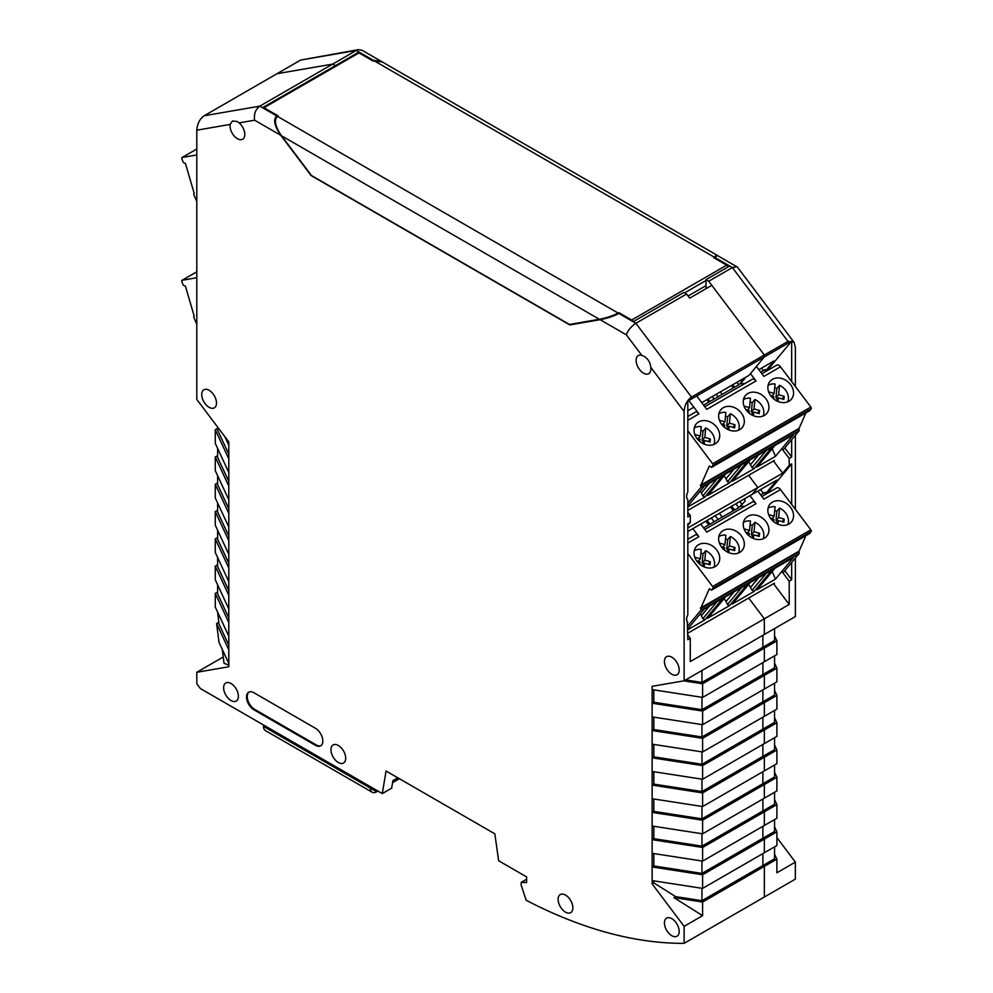 <?xml version="1.0" encoding="UTF-8"?>
<svg xmlns="http://www.w3.org/2000/svg" width="993" height="993" viewBox="0 0 993 993"><rect width="100%" height="100%" fill="white"/><g stroke="black" fill="none" stroke-linecap="round" stroke-linejoin="round"><path stroke-width="1.49" d="M791.669 562.472L791.669 579.763L789.212 581.19L789.212 604.452L764.349 618.8L764.349 634.477L795.368 616.566L795.368 558.041M795.368 509.297L795.368 435.269M795.368 386.525L795.368 347.302L793.966 342.163L737.439 267.129L716.747 255.151M795.368 862.11L776.898 872.785L776.898 859.144L764.349 866.38L764.349 897.027L795.368 879.128L795.368 862.11L776.898 837.595M714.463 258.13L717.269 255.338M714.886 258.056L729.16 266.298L706.023 279.654L708.729 281.218L732.362 267.576L736.943 266.695M715.382 257.77L732.362 267.576L787.983 341.406L793.966 342.163M787.983 341.406L764.349 355.047L764.349 356.921L764.349 355.047L691.5 397.101L635.88 323.284C631.287 326.312 628.097 330.148 626.31 334.802L600.144 319.696L569.821 324.934L311.094 175.55L280.783 135.309C274.391 125.937 273.063 119.495 276.786 115.958L259.806 106.152L356.288 50.457L358.461 49.65L362.147 50.308L382.739 62.224M687.814 512.276L690.272 515.541L687.814 516.956L687.814 499.603C686.213 498.002 686.213 495.47 687.814 492.031L687.814 401.11L791.669 341.145L791.669 381.622M791.669 439.7L791.669 456.991L789.212 458.418L789.212 465.332L791.669 463.905L791.669 504.394M358.461 49.65L300.668 60.052L204.186 115.759C199.73 118.974 197.272 123.777 196.8 130.182L196.8 399.447L228.8 441.91L228.8 666.75L196.8 672.273L196.8 683.792L200.4 688.559L382.293 793.581L386.066 771.027L494.849 833.835L498.635 860.745L526.6 876.893L526.6 882.578L521.188 882.367L521.188 885.135L526.129 900.241A556.899 321.533 -120 0 0 684.115 943.35L684.115 926.345L652.128 883.882L652.128 716.884L702.597 724.691L764.349 689.043L764.349 675.401L764.349 689.043L776.898 681.806L776.898 668.165L774.565 663.138M652.128 744.179L702.597 751.974L764.349 716.325L764.349 702.684L764.349 716.325L776.898 709.089L776.898 695.448L774.565 690.42M652.128 771.462L702.597 779.269L764.349 743.608L764.349 729.967L764.349 743.608L776.898 736.372L776.898 722.73L774.565 717.703M652.128 798.744L702.597 806.552L764.349 770.891L764.349 757.249L764.349 770.891L776.898 763.654L776.898 750.013L774.565 744.986M652.128 826.027L702.597 833.835L764.349 798.173L764.349 784.532L764.349 798.173L776.898 790.937L776.898 777.296L774.565 772.269M652.128 853.31L702.597 861.117L764.349 825.456L764.349 811.815L764.349 825.456L776.898 818.22L776.898 804.578L774.565 799.551M652.128 880.592L702.597 888.4L764.349 852.739L764.349 839.097L764.349 852.739L776.898 845.502L776.898 831.861L774.565 826.834M300.668 60.052L356.288 50.457L373.269 60.263L381.821 61.665M373.269 60.263L373.194 61.094M372.785 60.548L358.498 52.306L358.498 53.15M708.729 281.218L764.349 355.047L711.832 285.339L689.688 298.123L686.585 294.002L635.88 323.284L618.9 313.478C613.724 316.171 607.468 318.244 600.144 319.696M702.597 888.4L702.597 874.759L764.349 839.097L762.872 838.241L762.872 826.3L762.872 838.241L764.349 839.097L776.898 831.861M702.597 861.117L702.597 847.476L764.349 811.815L762.872 810.958L762.872 799.017L762.872 810.958L764.349 811.815L776.898 804.578M702.597 833.835L702.597 820.193L764.349 784.532L762.872 783.676L762.872 771.735L762.872 783.676L764.349 784.532L776.898 777.296M702.597 806.552L702.597 792.91L764.349 757.249L762.872 756.393L762.872 744.452L762.872 756.393L764.349 757.249L776.898 750.013M702.597 779.269L702.597 765.615L764.349 729.967L762.872 729.11L762.872 717.169L762.872 729.11L764.349 729.967L776.898 722.73M702.597 751.974L702.597 738.333L764.349 702.684L762.872 701.828L762.872 689.887L762.872 701.828L764.349 702.684L776.898 695.448M702.597 724.691L702.597 711.05L764.349 675.401L762.872 674.545L762.872 662.604L762.872 674.545L764.349 675.401L776.898 668.165M776.898 640.882L776.898 654.524L764.349 661.76L764.349 648.119L776.898 640.882L774.565 635.855M701.964 670.486L701.964 682.427L762.872 647.262L762.872 635.321L762.872 647.262L764.349 648.119L764.349 661.76L702.597 697.409L702.597 683.767L683.755 680.863M652.128 716.884L652.128 686.312L684.115 680.801L764.349 634.477L764.349 618.8L748.697 598.022L764.349 618.8L690.272 661.574L690.272 638.313L687.814 639.728L687.28 621.866M684.115 943.35L764.349 897.027L764.349 866.38L762.872 865.524L762.872 853.583L762.872 865.524L764.349 866.38L702.597 902.041L702.597 915.683L673.899 897.598L675.6 896.617L653.828 882.889L652.128 883.882M789.212 604.452L773.559 583.673M789.212 458.418L781.851 448.65M764.536 372.201L773.857 361.005L758.838 369.681M789.212 581.19L781.851 571.422M764.548 494.961L776.923 480.091L687.814 531.54M773.485 460.951L782.695 473.164L789.212 465.332M791.669 579.763L784.83 570.69M768.073 492.267L791.669 463.905M791.669 456.991L784.83 447.917M768.061 369.495L791.669 341.145M748.995 375.354L764.349 356.921L748.995 375.354L701.741 402.649M774.565 628.581L774.565 640.51L762.872 647.262L764.349 648.119L702.597 683.767M774.565 655.864L774.565 667.793L701.964 709.71L701.964 697.322M774.565 683.147L774.565 695.075L701.964 736.992L701.964 724.605M774.565 710.429L774.565 722.37L701.964 764.275L701.964 751.887M774.565 737.712L774.565 749.653L701.964 791.558L701.964 779.17M774.565 764.995L774.565 776.936L701.964 818.84L701.964 806.453M774.565 792.277L774.565 804.218L701.964 846.123L701.964 833.735M774.565 819.56L774.565 831.501L701.964 873.406L701.964 861.018M776.898 859.144L774.565 854.117M774.565 846.843L774.565 858.784L701.964 900.688L701.964 888.301M277.73 116.268L263.008 107.43L335.373 65.662L332.667 64.098L277.035 73.693L332.667 64.098L335.373 65.662L358.498 52.306M706.023 279.654L706.023 288.69M335.373 65.662L335.373 66.506L335.373 65.662M782.695 473.164L757.833 487.526L752.073 494.452L757.833 487.526L748.623 475.299L757.833 487.526L687.814 527.953M706.023 285.624L688.075 295.988M714.612 257.361L373.989 60.697L382.541 62.1L716.499 254.916L713.88 257.783L726.677 265.181A2.085 1.204 -120 0 1 728.018 266.956M277.506 116.404L618.13 313.068C612.954 315.762 606.711 317.834 599.387 319.287L569.436 324.45L311.43 175.488L281.491 135.756C275.111 126.384 273.77 119.93 277.506 116.404L278.239 115.97L263.964 107.728L358.969 52.89L373.244 61.132L373.989 60.697M618.13 313.068L618.875 312.634L631.672 320.019A2.085 1.204 60 0 1 632.454 320.727M687.938 410.618A2.085 1.204 60 0 1 687.95 410.903A2.085 1.204 60 0 1 687.814 411.561M745.035 377.65A2.085 1.204 60 0 1 745.06 377.936A2.085 1.204 60 0 1 744.812 378.73L738.742 384.8L736.893 382.355M723.227 407.738A13.927 11.122 -140.2 0 1 740.046 411.499A13.927 11.122 -140.2 0 1 742.181 427.598A13.927 11.122 -140.2 0 1 739.735 429.646A13.927 11.122 -140.2 0 1 722.916 425.873A13.927 11.122 -140.2 0 1 720.781 409.786A13.927 11.122 -140.2 0 1 723.227 407.738M747.841 393.526A13.927 11.122 -140.2 0 1 764.66 397.299A13.927 11.122 -140.2 0 1 766.795 413.386A13.927 11.122 -140.2 0 1 764.349 415.434A13.927 11.122 -140.2 0 1 747.53 411.673A13.927 11.122 -140.2 0 1 745.395 395.574A13.927 11.122 -140.2 0 1 747.841 393.526M772.455 379.314A13.927 11.122 -140.2 0 1 789.274 383.087A13.927 11.122 -140.2 0 1 791.409 399.186A13.927 11.122 -140.2 0 1 788.963 401.234A13.927 11.122 -140.2 0 1 772.144 397.461A13.927 11.122 -140.2 0 1 770.009 381.362A13.927 11.122 -140.2 0 1 772.455 379.314M698.613 421.938A13.927 11.122 -140.2 0 1 715.444 425.712A13.927 11.122 -140.2 0 1 717.567 441.811A13.927 11.122 -140.2 0 1 715.134 443.859A13.927 11.122 -140.2 0 1 698.302 440.085A13.927 11.122 -140.2 0 1 696.18 423.986A13.927 11.122 -140.2 0 1 698.613 421.938M718.858 413.845A13.207 10.551 -140.2 0 1 719.205 413.622A13.207 10.551 -140.2 0 1 725.846 412.393L724.952 421.826L719.404 420.287M743.459 399.633A13.207 10.551 -140.2 0 1 743.819 399.422A13.207 10.551 -140.2 0 1 750.46 398.193L749.554 407.614L744.018 406.075M768.073 385.421A13.207 10.551 -140.2 0 1 768.433 385.21A13.207 10.551 -140.2 0 1 775.074 383.981L774.168 393.402L768.632 391.863M694.244 428.045A13.207 10.551 -140.2 0 1 694.591 427.834A13.207 10.551 -140.2 0 1 701.232 426.605L700.338 436.039L694.802 434.487M687.814 510.414L774.428 460.404M687.814 506.939L704.98 497.034L722.867 475.548L704.248 486.297L687.814 506.033M747.481 461.335L725.486 474.033L707.599 495.519L729.582 482.821L747.481 461.335M775.446 456.346L793.333 434.86L774.714 445.609L756.815 467.095L775.446 456.346L772.219 448.749M732.213 481.307L754.196 468.609L772.095 447.123L750.1 459.821L732.884 480.5M687.814 503.19L700.897 487.476A1.39 0.807 -120 0 0 700.611 485.738L709.35 465.99L711.547 467.393L712.937 465.456L811.144 408.756A1.39 0.807 -120 0 0 810.834 407.043L780.51 366.802A4.171 2.408 -120 0 0 776.811 365.114L761.892 373.728M700.897 487.476L799.092 430.788L782.98 450.139M687.814 430.801L712.626 463.743A1.39 0.807 60 0 1 712.937 465.456M811.144 408.756L809.742 410.692L711.547 467.393M799.092 430.788A1.39 0.807 -120 0 0 798.806 429.038L805.857 412.939M769.24 369.483L766.782 369.508M717.083 478.887L702.845 495.979L704.98 497.034M702.845 495.979L701.406 492.938L709.436 483.306M700.189 491.163L701.406 492.938M724.058 475.883L726.02 478.725L734.05 469.093M707.599 495.519L708.27 494.7M741.697 464.674L727.459 481.766L729.582 482.821M727.459 481.766L726.02 478.725M756.815 467.095L757.498 466.288M748.672 461.671L752.073 467.566L754.196 468.609M716.214 394.283L718.063 396.741L714.128 399.012L712.279 396.555M765.193 369.533L760.688 372.127M750.472 373.579L756.021 380.94L706.793 409.352L696.714 395.971M688.832 400.527L698.923 413.907A4.171 2.408 -120 0 0 695.224 412.219L687.814 416.501M780.51 366.802L763.89 376.397L756.405 366.454M798.521 428.666L700.313 485.354M750.634 464.513L758.652 454.881M740.828 380.071L742.193 381.883M761.507 368.142L763.356 370.588M756.021 380.94A4.171 2.408 -120 0 0 752.322 379.252L704.782 406.696M744.75 383.621L740.704 383.67M708.121 398.963L709.97 401.408L714.128 399.012M718.063 396.741L722.221 394.333L720.372 391.887M732.735 384.75L734.584 387.208L738.742 384.8M734.584 387.208L722.221 394.333M709.97 401.408L703.59 405.094M706.855 399.683L708.704 402.14M731.469 385.483L733.318 387.928M725.498 416.104A13.207 10.551 -140.2 0 1 727.646 416.923L730.327 413.709A13.207 10.551 -140.2 0 1 738.544 430.23M750.112 401.892A13.207 10.551 -140.2 0 1 752.26 402.711L754.941 399.496A13.207 10.551 -140.2 0 1 763.145 416.03M774.714 387.68A13.207 10.551 -140.2 0 1 776.874 388.499L779.555 385.284A13.207 10.551 -140.2 0 1 787.759 401.817M700.884 430.304A13.207 10.551 -140.2 0 1 703.032 431.136L705.713 427.909A13.207 10.551 -140.2 0 1 713.93 444.442M724.431 427.288L724.654 424.917L721.328 423.949M726.851 428.964L729.135 426.233L728.775 429.907M730.327 413.709L729.433 423.13L734.957 424.743L734.671 427.834L729.135 426.233M729.433 423.13L726.752 426.345L727.646 416.923M722.817 424.383L724.952 421.826M749.045 413.076L749.268 410.717L745.942 409.749M751.465 414.751L753.749 412.021L753.389 415.695M754.941 399.496L754.035 408.917L759.571 410.531L759.273 413.634L753.749 412.021M754.035 408.917L751.353 412.145L752.26 402.711M747.431 410.171L749.554 407.614M773.646 398.863L773.882 396.505L770.556 395.537M776.079 400.539L778.351 397.808L778.003 401.482M779.555 385.284L778.649 394.717L784.185 396.319L783.887 399.422L778.351 397.808M778.649 394.717L775.967 397.932L776.874 388.499M772.045 395.971L774.168 393.402M699.817 441.488L700.04 439.129L696.726 438.161M702.237 443.176L704.521 440.433L704.174 444.119M705.713 427.909L704.819 437.342L710.343 438.956L710.057 442.046L704.521 440.433M704.819 437.342L702.138 440.557L703.032 431.136M698.203 438.596L700.338 436.039M726.752 426.345L728.589 426.891M732.822 427.3L734.957 424.743M751.353 412.145L753.19 412.678M757.436 413.1L759.571 410.531M775.967 397.932L777.804 398.466M782.05 398.888L784.185 396.319M702.138 440.557L703.975 441.091M708.22 441.513L710.343 438.956M196.8 201.604L193.908 194.765A1.39 0.807 60 0 1 194.194 193.362L185.443 163.51L183.258 162.38L181.856 158.83A1.39 0.807 60 0 1 182.166 157.49L196.8 154.958M687.814 532.856A2.085 1.204 60 0 1 687.95 533.675A2.085 1.204 60 0 1 687.814 534.333M744.378 498.883L744.378 498.883A2.085 1.204 60 0 1 745.06 500.72A2.085 1.204 60 0 1 744.812 501.502L738.742 507.572L735.887 503.786M723.227 530.51A13.927 11.122 -140.2 0 1 740.046 534.271A13.927 11.122 -140.2 0 1 742.181 550.37A13.927 11.122 -140.2 0 1 739.735 552.418A13.927 11.122 -140.2 0 1 722.916 548.657A13.927 11.122 -140.2 0 1 720.781 532.558A13.927 11.122 -140.2 0 1 723.227 530.51M747.841 516.298A13.927 11.122 -140.2 0 1 764.66 520.071A13.927 11.122 -140.2 0 1 766.795 536.17A13.927 11.122 -140.2 0 1 764.349 538.218A13.927 11.122 -140.2 0 1 747.53 534.445A13.927 11.122 -140.2 0 1 745.395 518.346A13.927 11.122 -140.2 0 1 747.841 516.298M772.455 502.086A13.927 11.122 -140.2 0 1 789.274 505.859A13.927 11.122 -140.2 0 1 791.409 521.958A13.927 11.122 -140.2 0 1 788.963 524.006A13.927 11.122 -140.2 0 1 772.144 520.233A13.927 11.122 -140.2 0 1 770.009 504.134A13.927 11.122 -140.2 0 1 772.455 502.086M698.613 544.71A13.927 11.122 -140.2 0 1 715.444 548.484A13.927 11.122 -140.2 0 1 717.567 564.583A13.927 11.122 -140.2 0 1 715.134 566.631A13.927 11.122 -140.2 0 1 698.302 562.857A13.927 11.122 -140.2 0 1 696.18 546.758A13.927 11.122 -140.2 0 1 698.613 544.71M718.858 536.617A13.207 10.551 -140.2 0 1 719.205 536.406A13.207 10.551 -140.2 0 1 725.846 535.165L724.952 544.598L719.404 543.059M743.459 522.405A13.207 10.551 -140.2 0 1 743.819 522.194A13.207 10.551 -140.2 0 1 750.46 520.965L749.554 530.386L744.018 528.847M768.073 508.193A13.207 10.551 -140.2 0 1 768.433 507.982A13.207 10.551 -140.2 0 1 775.074 506.753L774.168 516.186L768.632 514.635M694.244 550.83A13.207 10.551 -140.2 0 1 694.591 550.606A13.207 10.551 -140.2 0 1 701.232 549.377L700.338 558.811L694.802 557.259M687.814 633.186L774.428 583.176M687.814 629.711L704.98 619.806L722.867 598.32L704.248 609.069L687.814 628.805M747.481 584.107L725.486 596.805L707.599 618.291L729.582 605.593L747.481 584.107M775.446 579.118L793.333 557.632L774.714 568.393L756.815 589.867L775.446 579.118L772.219 571.521M732.213 604.079L754.196 591.381L772.095 569.895L750.1 582.593L732.884 603.272M687.814 625.962L700.897 610.248A1.39 0.807 -120 0 0 700.611 608.51L709.35 588.762L711.547 590.165L712.937 588.228L811.144 531.528A1.39 0.807 -120 0 0 810.834 529.828L780.51 489.574A4.171 2.408 -120 0 0 776.811 487.886L761.892 496.5M700.897 610.248L799.092 553.56L782.98 572.911M687.814 553.585L712.626 586.515A1.39 0.807 60 0 1 712.937 588.228M811.144 531.528L809.742 533.464L711.547 590.165M799.092 553.56A1.39 0.807 -120 0 0 798.806 551.823L805.857 535.711M769.24 492.255L766.782 492.28M717.083 601.659L702.845 618.751L704.98 619.806M702.845 618.751L701.406 615.71L709.436 606.078M700.189 613.947L701.406 615.71M724.058 598.655L726.02 601.497L734.05 591.865M707.599 618.291L708.27 617.485M741.697 587.446L727.459 604.538L729.582 605.593M727.459 604.538L726.02 601.497M756.815 589.867L757.498 589.06M748.672 584.455L752.073 590.339L754.196 591.381M715.208 515.727L718.063 519.513L714.128 521.784L711.273 517.998M765.193 492.305L760.688 494.911M749.951 495.668L756.021 503.712L706.793 532.136L700.735 524.081M692.853 528.636L698.923 536.679A4.171 2.408 -120 0 0 695.224 534.991L687.814 539.273M780.51 489.574L763.89 499.169L757.833 491.125M798.521 551.438L700.313 608.126M750.634 587.285L758.652 577.653M739.822 501.515L742.193 504.655M760.501 489.574L763.356 493.36M756.021 503.712A4.171 2.408 -120 0 0 752.322 502.024L704.782 529.468M744.75 506.393L740.704 506.442M707.115 520.394L709.97 524.192L714.128 521.784M718.063 519.513L722.221 517.105L719.379 513.319M731.729 506.194L734.584 509.98L738.742 507.572M745.048 500.522L743.98 499.119M734.584 509.98L722.221 517.105M709.97 524.192L703.59 527.879M705.849 521.126L708.704 524.912M730.463 506.914L733.318 510.7M725.498 538.876A13.207 10.551 -140.2 0 1 727.646 539.696L730.327 536.481A13.207 10.551 -140.2 0 1 738.544 553.014M750.112 524.664A13.207 10.551 -140.2 0 1 752.26 525.483L754.941 522.268A13.207 10.551 -140.2 0 1 763.145 538.802M774.714 510.452A13.207 10.551 -140.2 0 1 776.874 511.271L779.555 508.056A13.207 10.551 -140.2 0 1 787.759 524.589M700.884 553.076A13.207 10.551 -140.2 0 1 703.032 553.908L705.713 550.681A13.207 10.551 -140.2 0 1 713.93 567.214M724.431 550.06L724.654 547.702L721.328 546.733M726.851 551.736L729.135 549.005L728.775 552.679M730.327 536.481L729.433 545.902L734.957 547.515L734.671 550.619L729.135 549.005M729.433 545.902L726.752 549.129L727.646 539.696M722.817 547.155L724.952 544.598M749.045 535.848L749.268 533.489L745.942 532.521M751.465 537.523L753.749 534.793L753.389 538.467M754.941 522.268L754.035 531.689L759.571 533.303L759.273 536.406L753.749 534.793M754.035 531.689L751.353 534.917L752.26 525.483M747.431 532.956L749.554 530.386M773.646 521.635L773.882 519.277L770.556 518.309M776.079 523.311L778.351 520.58L778.003 524.254M779.555 508.056L778.649 517.49L784.185 519.103L783.887 522.194L778.351 520.58M778.649 517.49L775.967 520.704L776.874 511.271M772.045 518.743L774.168 516.186M699.817 564.272L700.04 561.901L696.726 560.933M702.237 565.948L704.521 563.205L704.174 566.891M705.713 550.681L704.819 560.114L710.343 561.728L710.057 564.818L704.521 563.205M704.819 560.114L702.138 563.329L703.032 553.908M698.203 561.368L700.338 558.811M726.752 549.129L728.589 549.663M732.822 550.072L734.957 547.515M751.353 534.917L753.19 535.45M757.436 535.872L759.571 533.303M775.967 520.704L777.804 521.238M782.05 521.66L784.185 519.103M702.138 563.329L703.975 563.863M708.22 564.285L710.343 561.728M565.489 912.133A10.439 6.032 60 0 1 558.674 902.935A10.439 6.032 60 0 1 560.275 894.569A10.439 6.032 60 0 1 565.489 895.078A10.439 6.032 60 0 1 572.316 904.288A10.439 6.032 60 0 1 570.714 912.654A10.439 6.032 60 0 1 565.489 912.133M671.814 674.259A10.439 6.032 60 0 1 664.987 665.062A10.439 6.032 60 0 1 666.588 656.696A10.439 6.032 60 0 1 671.814 657.205A10.439 6.032 60 0 1 678.641 666.415A10.439 6.032 60 0 1 677.04 674.781A10.439 6.032 60 0 1 671.814 674.259M209.113 407.316A10.439 6.032 60 0 1 202.287 398.119A10.439 6.032 60 0 1 203.888 389.752A10.439 6.032 60 0 1 209.113 390.261A10.439 6.032 60 0 1 215.928 399.459A10.439 6.032 60 0 1 214.327 407.838A10.439 6.032 60 0 1 209.113 407.316M338.328 762.5A10.439 6.032 60 0 1 331.501 753.302A10.439 6.032 60 0 1 333.102 744.936A10.439 6.032 60 0 1 338.328 745.458A10.439 6.032 60 0 1 345.142 754.655A10.439 6.032 60 0 1 343.541 763.021A10.439 6.032 60 0 1 338.328 762.5M671.814 935.716A10.439 6.032 60 0 1 664.987 926.519A10.439 6.032 60 0 1 666.588 918.153A10.439 6.032 60 0 1 671.814 918.674A10.439 6.032 60 0 1 678.641 927.872A10.439 6.032 60 0 1 677.04 936.238A10.439 6.032 60 0 1 671.814 935.716M231.009 700.549A10.439 6.032 60 0 1 224.195 691.351A10.439 6.032 60 0 1 225.796 682.985A10.439 6.032 60 0 1 231.009 683.507A10.439 6.032 60 0 1 237.836 692.704A10.439 6.032 60 0 1 236.235 701.07A10.439 6.032 60 0 1 231.009 700.549M643.514 373.157A10.439 6.032 60 0 1 636.687 363.959A10.439 6.032 60 0 1 638.288 355.581A10.439 6.032 60 0 1 641.788 355.345L643.601 356.053C647.796 358.399 650.192 362.135 650.775 367.273A10.439 6.032 60 0 1 648.727 373.678A10.439 6.032 60 0 1 643.514 373.157M237.414 138.697A10.439 6.032 60 0 1 230.153 124.423L232.511 120.947L237.501 121.593L239.139 122.884A10.439 6.032 60 0 1 244.514 131.957A10.439 6.032 60 0 1 242.64 139.219A10.439 6.032 60 0 1 237.414 138.697M253.898 709.784A10.439 6.032 60 0 1 247.083 700.586A10.439 6.032 60 0 1 248.684 692.22A10.439 6.032 60 0 1 253.898 692.742L315.439 728.266A10.439 6.032 60 0 1 322.253 737.464A10.439 6.032 60 0 1 320.652 745.83A10.439 6.032 60 0 1 315.439 745.309L253.898 709.784L254.642 709.362L316.171 744.887A10.439 6.032 -120 0 0 321.012 745.594M684.115 680.801L684.115 411.536C684.587 405.132 687.057 400.316 691.5 397.101M249.069 692.034A10.439 6.032 -120 0 0 247.927 700.499A10.439 6.032 -120 0 0 254.642 709.362M686.883 621.146L687.814 622.375C686.213 620.774 686.213 618.242 687.814 614.804L687.814 523.87L690.272 522.455L687.814 525.409M690.272 515.541L690.272 522.455M686.883 498.374L687.28 499.094M702.597 711.05L652.128 703.243L653.828 702.262L701.964 709.71M653.828 689.874L653.828 702.262M702.597 738.333L652.128 730.525L653.828 729.545L701.964 736.992M653.828 717.157L653.828 729.545M702.597 765.615L652.128 757.82L653.828 756.827L701.964 764.275M653.828 744.44L653.828 756.827M702.597 792.91L652.128 785.103L653.828 784.11L701.964 791.558M653.828 771.722L653.828 784.11M702.597 820.193L652.128 812.386L653.828 811.393L701.964 818.84M653.828 799.005L653.828 811.393M702.597 847.476L652.128 839.668L653.828 838.675L701.964 846.123M653.828 826.288L653.828 838.675M702.597 874.759L652.128 866.951L653.828 865.958L701.964 873.406M653.828 853.57L653.828 865.958M653.828 880.853L653.828 882.889M684.115 926.345L702.597 915.683M382.293 793.581L391.652 788.181L392.905 780.659L397.833 777.817M196.8 672.273L223.239 657.006M228.8 665.124L224.058 663.324L222.258 649.372M228.8 649.819L216.598 623.53L219.031 642.421L228.8 663.461M228.8 622.537L215.27 593.404L215.27 607.046L228.8 636.178M228.8 608.895L215.27 579.763L215.27 566.122L228.8 595.254M228.8 581.613L215.27 552.48L215.27 538.839L228.8 567.971M228.8 554.33L215.27 525.198L215.27 511.556L228.8 540.688M228.8 527.047L215.27 497.915L215.27 484.274L228.8 513.406M228.8 499.764L215.27 470.632L215.27 456.991L228.8 486.123M228.8 472.482L215.27 443.35L215.27 429.708L228.8 458.84M280.783 135.309L254.618 120.203C253.761 114.034 255.499 109.354 259.806 106.152L204.186 115.759M571.174 324.152L569.821 324.934M617.212 313.565L618.9 313.478M693.859 407.192L687.814 410.68M687.814 635.048L690.272 638.313M685.666 679.907L701.964 682.427M652.128 689.601L702.597 697.409M675.6 896.617L701.964 900.688M702.597 902.041L673.899 897.598M521.188 882.367L526.6 879.239M216.598 623.53L218.77 622.276M217.604 612.06L218.994 624.038L228.8 645.165M215.27 593.404L217.604 592.064M217.604 584.778L217.604 593.764L228.8 617.882M217.604 564.781L215.27 566.122M228.8 590.599L217.604 566.482L217.604 557.495M217.604 537.498L215.27 538.839M228.8 563.316L217.604 539.199L217.604 530.212M217.604 510.216L215.27 511.556M228.8 536.034L217.604 511.916L217.604 502.93M215.27 484.274L217.604 482.933M217.604 475.647L217.604 484.634L228.8 508.751M217.604 455.638L215.27 456.991M228.8 481.468L217.604 457.351L217.604 448.364M217.604 428.355L215.27 429.708M228.8 454.186L217.604 430.068L217.604 427.052M228.8 445.199L224.828 436.635M619.396 313.192L633.671 321.434L683.879 292.438L686.585 294.002M196.8 324.376L193.908 317.549A1.39 0.807 60 0 1 194.194 316.134L185.443 286.282L183.258 285.152L181.856 281.615A1.39 0.807 60 0 1 182.166 280.262L196.8 277.73M376.235 790.08L375.242 790.925L370.315 788.082A9.049 5.226 120 0 0 372.189 792.228A9.049 5.226 120 0 0 376.719 791.781L377.948 791.073M392.583 782.621L399.36 778.711M372.189 792.228L265.379 730.563A9.049 5.226 -60 0 1 263.505 726.417L263.505 724.989M375.242 790.925L376.471 790.217M706.023 280.51L684.611 292.873M631.672 320.019L726.677 265.181M281.491 135.756L599.387 319.287M766.311 450.462L752.073 467.566M798.806 429.038L700.611 485.738M698.923 413.907L687.814 420.312M712.626 463.743L810.834 407.043M182.166 157.49L196.8 149.037L182.004 157.539M766.311 573.246L752.073 590.339M798.806 551.823L700.611 608.51M698.923 536.679L687.814 543.084M712.626 586.515L810.834 529.828M641.788 355.345L626.31 334.802M254.618 120.203L239.139 122.884M230.153 124.423L196.8 130.182M684.115 411.536L650.775 367.273M316.171 744.887L315.439 745.309M182.166 280.262L196.8 271.809M370.315 788.082L263.505 726.417M707.984 495.184L725.697 473.909M757.2 466.772L774.925 445.497M732.598 480.972L750.311 459.697M707.984 617.956L725.697 596.681M757.2 589.544L774.925 568.269M732.598 603.756L750.311 582.469M196.8 271.772L182.004 280.311"/></g></svg>
